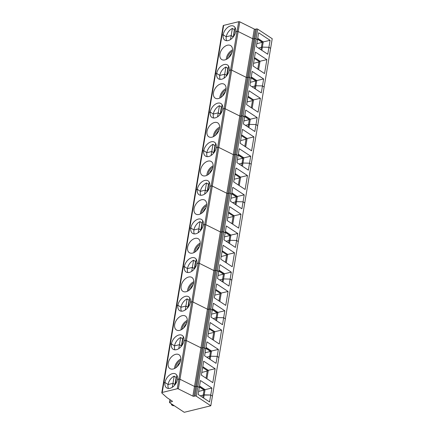 <?xml version="1.0" encoding="UTF-8"?>
<svg xmlns="http://www.w3.org/2000/svg" width="434" height="434" viewBox="0 0 434 434"><rect width="100%" height="100%" fill="white"/><g stroke="black" fill="none" stroke-linecap="round" stroke-linejoin="round"><path stroke-width="0.65" d="M221.758 35.745A1.307 0.57 9.5 0 1 221.584 35.387L223.201 25.725A1.307 0.57 9.5 0 1 223.651 25.389L238.673 21.7A0.873 0.38 -170.5 0 1 239.774 21.841L254.302 29.067A0.873 0.38 -170.5 0 0 255.404 29.214L256.489 28.942A0.873 0.38 9.5 0 1 257.704 29.154L272.221 38.724L270.61 48.38L268.934 47.279L262.386 47.116L261.436 47.349L261.029 49.791L262.304 42.163L257.595 39.06M254.302 29.067L252.686 38.729L238.157 31.503A0.873 0.38 -170.5 0 0 237.056 31.362L235.635 31.709A8.273 5.3 -56.6 0 0 233.959 26.333A8.273 5.3 -56.6 0 0 227.6 27.45A8.273 5.3 -56.6 0 0 223.174 34.769L222.034 35.051L223.651 25.389M235.212 27.771A8.273 5.3 -56.6 0 0 234.989 27.765L233.79 34.942L234.642 34.731L233.79 34.942L233.508 36.624M234.696 29.534A8.273 5.3 -56.6 0 0 234.322 29.696L232.369 28.411A8.273 5.3 -56.6 0 0 226.25 36.792L223.174 34.769L222.034 35.051A1.307 0.57 9.5 0 0 221.584 35.387A1.307 0.57 9.5 0 1 222.034 35.051L215.568 73.688L216.712 73.406L215.568 73.688A1.307 0.57 9.5 0 0 215.118 74.024A1.307 0.57 9.5 0 1 215.568 73.688L209.101 112.325L210.246 112.043L209.101 112.325A1.307 0.57 9.5 0 0 208.651 112.661A1.307 0.57 9.5 0 1 209.101 112.325L202.64 150.961L203.779 150.679L202.64 150.961A1.307 0.57 9.5 0 0 202.184 151.298A1.307 0.57 9.5 0 1 202.64 150.961L196.173 189.598L197.313 189.316L196.173 189.598A1.307 0.57 9.5 0 0 195.723 189.935A1.307 0.57 9.5 0 1 196.173 189.598L189.707 228.235L190.846 227.953L189.707 228.235A1.307 0.57 9.5 0 0 189.257 228.572A1.307 0.57 9.5 0 1 189.707 228.235L183.24 266.872L184.385 266.59L183.24 266.872A1.307 0.57 9.5 0 0 182.79 267.208A1.307 0.57 9.5 0 1 183.24 266.872L176.774 305.509L177.918 305.227L176.774 305.509A1.307 0.57 9.5 0 0 176.323 305.845A1.307 0.57 9.5 0 1 176.774 305.509L170.307 344.146L171.452 343.869L170.307 344.146A1.307 0.57 9.5 0 0 169.857 344.482A1.307 0.57 9.5 0 1 170.307 344.146L163.846 382.783L164.985 382.506A8.273 5.3 -56.6 0 0 166.661 387.882A8.273 5.3 -56.6 0 0 173.02 386.765A8.273 5.3 -56.6 0 0 177.446 379.441L178.868 379.094L177.251 388.75A0.873 0.38 -170.5 0 1 178.352 388.897L192.88 396.123A0.873 0.38 -170.5 0 0 193.982 396.264L195.067 395.998A0.873 0.38 9.5 0 1 196.282 396.204L197.899 386.548L199.293 387.464L198.126 394.419L209.579 401.965L210.74 395.011L212.416 396.117L270.61 48.38L268.934 47.279L270.094 40.324L258.648 32.778L257.481 39.733L256.087 38.81L257.704 29.154M230.503 39.537L231.165 35.588L233.367 36.814L234.322 29.696M233.069 37.199L233.118 36.874L231.165 35.588L226.25 36.792L231.165 35.588L232.369 28.411M270.094 40.324L263.259 41.903L262.386 47.116L261.436 47.349L262.31 42.136L263.259 41.903L257.731 38.257M261.002 49.769L262.244 42.337L257.563 39.25M261.404 47.36L258.442 48.087L261.404 47.36M262.244 42.337L256.825 43.666M239.774 21.841L179.969 379.235L194.497 386.461L200.964 347.824A0.873 0.38 -170.5 0 0 202.065 347.97A0.873 0.38 -170.5 0 1 200.964 347.824L186.436 340.598L200.964 347.824L207.425 309.187A0.873 0.38 -170.5 0 0 208.526 309.328A0.873 0.38 -170.5 0 1 207.425 309.187L192.897 301.961L207.425 309.187L213.891 270.55A0.873 0.38 -170.5 0 0 214.993 270.691A0.873 0.38 -170.5 0 1 213.891 270.55L199.363 263.324L213.891 270.55L220.358 231.913A0.873 0.38 -170.5 0 0 221.459 232.054A0.873 0.38 -170.5 0 1 220.358 231.913L205.83 224.687L220.358 231.913L226.825 193.276A0.873 0.38 -170.5 0 0 227.926 193.418A0.873 0.38 -170.5 0 1 226.825 193.276L212.297 186.05L226.825 193.276L233.291 154.64A0.873 0.38 -170.5 0 0 234.393 154.781A0.873 0.38 -170.5 0 1 233.291 154.64L218.763 147.414L233.291 154.64L239.752 116.003A0.873 0.38 -170.5 0 0 240.854 116.144A0.873 0.38 -170.5 0 1 239.752 116.003L225.23 108.777L239.752 116.003L246.219 77.366A0.873 0.38 -170.5 0 0 247.32 77.507A0.873 0.38 -170.5 0 1 246.219 77.366L231.691 70.14L246.219 77.366L252.686 38.729A0.873 0.38 -170.5 0 0 253.787 38.87L247.32 77.507L248.405 77.241A0.873 0.38 9.5 0 1 249.621 77.447L251.02 78.37L249.621 77.447L256.087 38.81A0.873 0.38 9.5 0 0 254.872 38.604L253.787 38.87A0.873 0.38 -170.5 0 1 252.686 38.729L238.157 31.503A0.873 0.38 -170.5 0 0 237.056 31.362L235.635 31.709A8.273 5.3 -56.6 0 1 231.208 39.027A8.273 5.3 -56.6 0 1 224.85 40.145A8.273 5.3 -56.6 0 1 223.174 34.769L226.25 36.792A8.273 5.3 -56.6 0 0 226.673 40.731M178.352 388.897L179.969 379.235A0.873 0.38 -170.5 0 0 178.868 379.094A0.873 0.38 -170.5 0 1 179.969 379.235L194.497 386.461A0.873 0.38 -170.5 0 0 195.598 386.607L196.683 386.336L203.15 347.699L202.065 347.97L203.15 347.699L209.611 309.062L208.526 309.328L209.611 309.062L216.078 270.425L214.993 270.691L216.078 270.425L222.544 231.789L221.459 232.054L222.544 231.789L229.011 193.152L227.926 193.418L229.011 193.152L235.478 154.515L234.393 154.781L235.478 154.515L241.944 115.878L240.854 116.144L241.944 115.878L254.872 38.604L253.787 38.87L255.404 29.214M256.489 28.942L254.872 38.604A0.873 0.38 9.5 0 1 256.087 38.81L257.481 39.733L256.32 46.688L267.767 54.234L268.934 47.279L262.386 47.116L261.848 50.333M231.441 53.99L231.154 53.805M257.769 69.087L259.044 61.46L254.362 58.378M266.861 59.642L255.414 52.096L253.087 66.006L264.534 73.552L266.861 59.642L259.044 61.46M254.498 57.576L260.026 61.221L258.615 69.652M258.957 61.991L253.537 63.321M238.673 21.7L230.59 69.999A0.873 0.38 -170.5 0 1 231.691 70.14A0.873 0.38 -170.5 0 0 230.59 69.999L229.168 70.346L230.59 69.999L224.128 108.636L222.702 108.983L224.128 108.636L217.662 147.272L216.24 147.62L217.662 147.272L211.195 185.909L209.774 186.257L211.195 185.909L204.729 224.546L203.307 224.893L204.729 224.546L198.262 263.183L196.841 263.53L198.262 263.183L191.795 301.82L190.374 302.167L191.795 301.82L185.334 340.457L183.907 340.804L185.334 340.457L178.868 379.094L177.446 379.441A8.273 5.3 -56.6 0 0 175.77 374.065A8.273 5.3 -56.6 0 0 169.412 375.182A8.273 5.3 -56.6 0 0 164.985 382.506L168.056 384.529L172.976 383.32L172.314 387.269M227.042 75.261L227.324 73.579L228.181 73.368L227.324 73.579L228.523 66.402A8.273 5.3 -56.6 0 1 228.745 66.407M226.602 75.836L226.901 75.451L224.698 74.225L219.783 75.429L224.698 74.225L226.656 75.511L227.855 68.333L225.902 67.048L224.042 78.174M225.902 67.048A8.273 5.3 -56.6 0 0 219.783 75.429L216.712 73.406A8.273 5.3 -56.6 0 0 218.389 78.787A8.273 5.3 -56.6 0 0 224.747 77.67A8.273 5.3 -56.6 0 0 229.168 70.346A8.273 5.3 -56.6 0 0 227.492 64.97A8.273 5.3 -56.6 0 0 221.134 66.087A8.273 5.3 -56.6 0 0 216.712 73.406L219.783 75.429A8.273 5.3 -56.6 0 0 220.206 79.368M215.291 74.382A1.307 0.57 9.5 0 1 215.118 74.024L163.39 383.119A1.307 0.57 9.5 0 1 163.846 382.783L164.985 382.506L168.056 384.529A8.273 5.3 -56.6 0 0 168.479 388.463M262.467 85.916L264.143 87.017L262.467 85.916L263.628 78.961L252.181 71.415L249.854 85.324L261.301 92.871L262.467 85.916L255.919 85.753L262.467 85.916M263.628 78.961L255.843 80.773L254.97 85.986L255.919 85.753L254.97 85.986L254.563 88.427L255.778 80.974L251.096 77.887M251.98 86.724L254.937 85.997L251.98 86.724M251.264 76.894L256.792 80.54L255.382 88.97M251.129 77.697L255.838 80.8L254.536 88.406M255.778 80.974L250.358 82.303M228.957 57.483A6.749 4.324 123.4 0 1 231.799 53.17M227.432 58.747A6.749 4.324 123.4 0 1 232.358 51.272M226.25 59.425A8.273 5.3 123.4 0 1 232.516 49.921M219.946 54.087A8.273 5.3 -56.6 0 0 221.617 59.469A8.273 5.3 -56.6 0 0 227.975 58.351A8.273 5.3 -56.6 0 0 232.402 51.028A8.273 5.3 -56.6 0 0 230.725 45.651A8.273 5.3 -56.6 0 0 224.367 46.769A8.273 5.3 -56.6 0 0 219.946 54.087M228.23 68.171A8.273 5.3 -56.6 0 0 227.855 68.333M195.067 395.998L196.683 386.336A0.873 0.38 9.5 0 1 197.899 386.548L204.36 347.911L205.759 348.827L204.36 347.911A0.873 0.38 9.5 0 0 203.15 347.699A0.873 0.38 9.5 0 1 204.36 347.911L210.826 309.268L212.226 310.191L210.826 309.268A0.873 0.38 9.5 0 0 209.611 309.062A0.873 0.38 9.5 0 1 210.826 309.268L217.293 270.632L218.687 271.554L217.293 270.632A0.873 0.38 9.5 0 0 216.078 270.425A0.873 0.38 9.5 0 1 217.293 270.632L223.76 231.995L225.154 232.917L223.76 231.995A0.873 0.38 9.5 0 0 222.544 231.789A0.873 0.38 9.5 0 1 223.76 231.995L230.226 193.358L231.62 194.28L230.226 193.358A0.873 0.38 9.5 0 0 229.011 193.152A0.873 0.38 9.5 0 1 230.226 193.358L236.693 154.721L238.087 155.643L236.693 154.721A0.873 0.38 9.5 0 0 235.478 154.515A0.873 0.38 9.5 0 1 236.693 154.721L243.154 116.084L244.554 117.006L243.154 116.084A0.873 0.38 9.5 0 0 241.944 115.878A0.873 0.38 9.5 0 1 243.154 116.084L249.621 77.447A0.873 0.38 9.5 0 0 248.405 77.241L247.32 77.507L208.526 309.328L195.598 386.607L196.683 386.336A0.873 0.38 9.5 0 1 197.899 386.548L199.293 387.464L200.459 380.51L211.906 388.056L210.74 395.011L212.416 396.117L210.799 405.774L196.282 396.204M224.975 92.626L224.687 92.442M251.302 107.724L252.577 100.097L247.895 97.015M260.395 98.279L248.948 90.733L246.62 104.643L258.067 112.189L260.395 98.279L252.577 100.097M248.031 96.212L253.559 99.858L252.149 108.288M252.49 100.628L247.071 101.957M225.23 108.777A0.873 0.38 -170.5 0 0 224.128 108.636A0.873 0.38 -170.5 0 1 225.23 108.777M220.575 113.898L220.857 112.216L221.714 112.005L220.857 112.216L222.056 105.039A8.273 5.3 -56.6 0 1 222.279 105.044M220.136 114.473L220.434 114.088L218.237 112.862L213.316 114.066L218.237 112.862L220.19 114.147L221.389 106.97L219.436 105.684L217.575 116.811M219.436 105.684A8.273 5.3 -56.6 0 0 213.316 114.066L210.246 112.043A8.273 5.3 -56.6 0 0 211.922 117.424A8.273 5.3 -56.6 0 0 218.28 116.307A8.273 5.3 -56.6 0 0 222.702 108.983A8.273 5.3 -56.6 0 0 221.031 103.607A8.273 5.3 -56.6 0 0 214.667 104.724A8.273 5.3 -56.6 0 0 210.246 112.043L213.316 114.066A8.273 5.3 -56.6 0 0 213.74 118.005M208.825 113.019A1.307 0.57 9.5 0 1 208.651 112.661M256 124.553L257.677 125.654L256 124.553L257.167 117.598L245.715 110.052L243.387 123.961L254.839 131.507L256 124.553L249.458 124.39L256 124.553M257.167 117.598L249.376 119.41L248.503 124.623L249.458 124.39L248.503 124.623L248.096 127.064L249.311 119.61L244.635 116.524M245.514 125.361L248.47 124.634L245.514 125.361M244.798 115.531L250.331 119.176L248.921 127.607M244.667 116.334L249.371 119.437L248.069 127.043M249.311 119.61L243.892 120.94M222.49 96.12A6.749 4.324 123.4 0 1 225.333 91.807M220.966 97.384A6.749 4.324 123.4 0 1 225.892 89.909M219.783 98.062A8.273 5.3 123.4 0 1 226.049 88.558M213.479 92.724A8.273 5.3 -56.6 0 0 215.156 98.106A8.273 5.3 -56.6 0 0 221.514 96.988A8.273 5.3 -56.6 0 0 225.935 89.664A8.273 5.3 -56.6 0 0 224.259 84.288A8.273 5.3 -56.6 0 0 217.901 85.406A8.273 5.3 -56.6 0 0 213.479 92.724M221.763 106.807A8.273 5.3 -56.6 0 0 221.389 106.97M218.508 131.269L218.226 131.079M244.836 146.361L246.111 138.734L241.434 135.652M253.933 136.916L242.481 129.37L240.154 143.28L251.606 150.826L253.933 136.916L246.111 138.734M241.564 134.849L247.098 138.495L245.687 146.925M246.024 139.265L240.604 140.594M218.763 147.414A0.873 0.38 -170.5 0 0 217.662 147.272A0.873 0.38 -170.5 0 1 218.763 147.414M214.108 152.535L214.391 150.853L215.248 150.641L214.391 150.853L215.595 143.676A8.273 5.3 -56.6 0 1 215.817 143.681M213.669 153.11L213.967 152.725L211.77 151.499L206.85 152.703L211.77 151.499L213.723 152.784L214.922 145.607L212.969 144.321L211.108 155.448M212.969 144.321A8.273 5.3 -56.6 0 0 206.85 152.703L203.779 150.679A8.273 5.3 -56.6 0 0 205.456 156.061A8.273 5.3 -56.6 0 0 211.814 154.943A8.273 5.3 -56.6 0 0 216.24 147.62A8.273 5.3 -56.6 0 0 214.564 142.243A8.273 5.3 -56.6 0 0 208.206 143.361A8.273 5.3 -56.6 0 0 203.779 150.679L206.85 152.703A8.273 5.3 -56.6 0 0 207.273 156.641M202.363 151.656A1.307 0.57 9.5 0 1 202.184 151.298M249.534 163.189L251.21 164.291L249.534 163.189L250.7 156.235L239.248 148.688L236.921 162.598L248.373 170.144L249.534 163.189L242.991 163.027L249.534 163.189M250.7 156.235L242.91 158.047L242.042 163.26L242.991 163.027L242.042 163.26L241.629 165.701L242.845 158.247L238.168 155.16M239.047 163.998L242.009 163.271L239.047 163.998M238.331 154.168L243.865 157.813L242.454 166.244M238.201 154.971L242.91 158.074L241.602 165.685M242.845 158.247L237.431 159.576M216.023 134.757A6.749 4.324 123.4 0 1 218.866 130.45M214.499 136.021A6.749 4.324 123.4 0 1 219.425 128.545M213.322 136.699A8.273 5.3 123.4 0 1 219.588 127.195M207.013 131.361A8.273 5.3 -56.6 0 0 208.689 136.743A8.273 5.3 -56.6 0 0 215.047 135.625A8.273 5.3 -56.6 0 0 219.474 128.301A8.273 5.3 -56.6 0 0 217.797 122.925A8.273 5.3 -56.6 0 0 211.439 124.043A8.273 5.3 -56.6 0 0 207.013 131.361M215.297 145.444A8.273 5.3 -56.6 0 0 214.922 145.607M212.042 169.906L211.759 169.716M238.369 185.003L239.644 177.37L234.968 174.289M247.467 175.553L236.02 168.007L233.687 181.917L245.139 189.463L247.467 175.553L239.644 177.37M235.103 173.486L240.631 177.132L239.221 185.562M239.557 177.902L234.138 179.231M212.297 186.05A0.873 0.38 -170.5 0 0 211.195 185.909A0.873 0.38 -170.5 0 1 212.297 186.05M207.647 191.172L207.924 189.49L208.781 189.278L207.924 189.49L209.128 182.313A8.273 5.3 -56.6 0 1 209.351 182.323M207.202 191.747L207.506 191.361L205.304 190.135L200.383 191.345L205.304 190.135L207.257 191.421L208.461 184.244L206.503 182.958L204.642 194.085M206.503 182.958A8.273 5.3 -56.6 0 0 200.383 191.345L197.313 189.316A8.273 5.3 -56.6 0 0 198.989 194.698A8.273 5.3 -56.6 0 0 205.347 193.58A8.273 5.3 -56.6 0 0 209.774 186.257A8.273 5.3 -56.6 0 0 208.098 180.88A8.273 5.3 -56.6 0 0 201.739 181.998A8.273 5.3 -56.6 0 0 197.313 189.316L200.383 191.345A8.273 5.3 -56.6 0 0 200.806 195.278M195.897 190.293A1.307 0.57 9.5 0 1 195.723 189.935M243.067 201.826L244.743 202.933L243.067 201.826L244.233 194.871L232.787 187.325L230.459 201.235L241.906 208.781L243.067 201.826L236.525 201.664L243.067 201.826M244.233 194.871L236.449 196.683L235.575 201.897L236.525 201.664L235.575 201.897L235.163 204.338L236.384 196.884L231.702 193.797M232.581 202.635L235.543 201.908L232.581 202.635M231.87 192.804L237.398 196.45L235.987 204.881M231.734 193.607L236.443 196.71L235.136 204.322M236.384 196.884L230.964 198.213M209.557 173.394A6.749 4.324 123.4 0 1 212.4 169.086M208.032 174.658A6.749 4.324 123.4 0 1 212.964 167.182M206.855 175.341A8.273 5.3 123.4 0 1 213.121 165.831M200.546 169.998A8.273 5.3 -56.6 0 0 202.222 175.379A8.273 5.3 -56.6 0 0 208.58 174.262A8.273 5.3 -56.6 0 0 213.007 166.938A8.273 5.3 -56.6 0 0 211.331 161.562A8.273 5.3 -56.6 0 0 204.973 162.679A8.273 5.3 -56.6 0 0 200.546 169.998M208.83 184.081A8.273 5.3 -56.6 0 0 208.461 184.244M205.575 208.542L205.293 208.353M231.902 223.64L233.183 216.007L228.501 212.926M241 214.19L229.553 206.644L227.226 220.553L238.673 228.1L241 214.19L233.183 216.007M228.637 212.123L234.165 215.769L232.754 224.199M233.091 216.539L227.671 217.868M205.83 224.687A0.873 0.38 -170.5 0 0 204.729 224.546A0.873 0.38 -170.5 0 1 205.83 224.687M201.181 229.808L201.463 228.127L202.315 227.915L201.463 228.127L202.662 220.949A8.273 5.3 -56.6 0 1 202.884 220.96M200.736 230.383L201.04 229.998L198.837 228.772L193.922 229.982L198.837 228.772L200.79 230.058L201.994 222.881L200.036 221.595L198.175 232.722M200.036 221.595A8.273 5.3 -56.6 0 0 193.922 229.982L190.846 227.953A8.273 5.3 -56.6 0 0 192.522 233.335A8.273 5.3 -56.6 0 0 198.881 232.217A8.273 5.3 -56.6 0 0 203.307 224.893A8.273 5.3 -56.6 0 0 201.631 219.517A8.273 5.3 -56.6 0 0 195.273 220.635A8.273 5.3 -56.6 0 0 190.846 227.953L193.922 229.982A8.273 5.3 -56.6 0 0 194.345 233.915M189.43 228.93A1.307 0.57 9.5 0 1 189.257 228.572M236.606 240.463L238.277 241.57L236.606 240.463L237.767 233.508L226.32 225.962L223.993 239.872L235.44 247.418L236.606 240.463L230.058 240.3L236.606 240.463M237.767 233.508L229.982 235.32L229.109 240.534L230.058 240.3L229.109 240.534L228.702 242.975L229.917 235.521L225.235 232.434M226.114 241.271L229.076 240.544L226.114 241.271M225.403 231.441L230.931 235.087L229.521 243.517M225.268 232.244L229.977 235.347L228.669 242.959M229.917 235.521L224.497 236.85M203.096 212.031A6.749 4.324 123.4 0 1 205.933 207.723M201.566 213.295A6.749 4.324 123.4 0 1 206.497 205.819M200.389 213.978A8.273 5.3 123.4 0 1 206.655 204.468M194.079 208.635A8.273 5.3 -56.6 0 0 195.756 214.016A8.273 5.3 -56.6 0 0 202.114 212.899A8.273 5.3 -56.6 0 0 206.541 205.575A8.273 5.3 -56.6 0 0 204.864 200.199A8.273 5.3 -56.6 0 0 198.506 201.316A8.273 5.3 -56.6 0 0 194.079 208.635M202.363 222.718A8.273 5.3 -56.6 0 0 201.994 222.881M199.114 247.179L198.826 246.989M225.441 262.277L226.716 254.644L222.034 251.563M234.534 252.827L223.087 245.281L220.76 259.19L232.206 266.736L234.534 252.827L226.716 254.644M222.17 250.76L227.698 254.405L226.288 262.836M226.629 255.176L221.21 256.505M199.363 263.324A0.873 0.38 -170.5 0 0 198.262 263.183A0.873 0.38 -170.5 0 1 199.363 263.324M194.714 268.445L194.996 266.764L195.848 266.552L194.996 266.764L196.195 259.586A8.273 5.3 -56.6 0 1 196.418 259.597M194.275 269.02L194.573 268.635L192.37 267.409L187.455 268.619L192.37 267.409L194.329 268.695L195.528 261.523L193.575 260.232L191.709 271.358M193.575 260.232A8.273 5.3 -56.6 0 0 187.455 268.619L184.385 266.59A8.273 5.3 -56.6 0 0 186.056 271.972A8.273 5.3 -56.6 0 0 192.414 270.854A8.273 5.3 -56.6 0 0 196.841 263.53A8.273 5.3 -56.6 0 0 195.164 258.154A8.273 5.3 -56.6 0 0 188.806 259.272A8.273 5.3 -56.6 0 0 184.385 266.59L187.455 268.619A8.273 5.3 -56.6 0 0 187.879 272.552M182.964 267.566A1.307 0.57 9.5 0 1 182.79 267.208M230.139 279.1L231.816 280.207L230.139 279.1L231.3 272.145L219.854 264.599L217.526 278.509L228.973 286.055L230.139 279.1L223.591 278.937L230.139 279.1M231.3 272.145L223.515 273.957L222.642 279.171L223.591 278.937L222.642 279.171L222.235 281.612L223.45 274.158L218.769 271.071M219.647 279.908L222.609 279.181L219.647 279.908M218.937 270.078L224.465 273.724L223.054 282.154M218.801 270.881L223.51 273.984L222.208 281.595M223.45 274.158L218.031 275.492M196.629 250.668A6.749 4.324 123.4 0 1 199.472 246.36M195.099 251.937A6.749 4.324 123.4 0 1 200.031 244.456M193.922 252.615A8.273 5.3 123.4 0 1 200.188 243.105M187.613 247.272A8.273 5.3 -56.6 0 0 189.289 252.653A8.273 5.3 -56.6 0 0 195.647 251.536A8.273 5.3 -56.6 0 0 200.074 244.212A8.273 5.3 -56.6 0 0 198.398 238.836A8.273 5.3 -56.6 0 0 192.04 239.953A8.273 5.3 -56.6 0 0 187.613 247.272M195.902 261.355A8.273 5.3 -56.6 0 0 195.528 261.523M192.647 285.816L192.36 285.626M218.975 300.914L220.25 293.286L215.568 290.2M228.067 291.464L216.62 283.917L214.293 297.827L225.74 305.373L228.067 291.464L220.25 293.286M215.703 289.397L221.232 293.042L219.821 301.473M220.163 293.813L214.743 295.142M192.897 301.961A0.873 0.38 -170.5 0 0 191.795 301.82A0.873 0.38 -170.5 0 1 192.897 301.961M188.248 307.082L188.53 305.4L189.387 305.189L188.53 305.4L189.729 298.223A8.273 5.3 -56.6 0 1 189.951 298.234M187.808 307.657L188.106 307.272L185.904 306.046L180.989 307.256L185.904 306.046L187.862 307.332L189.061 300.16L187.108 298.869L185.247 309.995M187.108 298.869A8.273 5.3 -56.6 0 0 180.989 307.256L177.918 305.227A8.273 5.3 -56.6 0 0 179.595 310.608A8.273 5.3 -56.6 0 0 185.953 309.491A8.273 5.3 -56.6 0 0 190.374 302.167A8.273 5.3 -56.6 0 0 188.698 296.791A8.273 5.3 -56.6 0 0 182.34 297.908A8.273 5.3 -56.6 0 0 177.918 305.227L180.989 307.256A8.273 5.3 -56.6 0 0 181.412 311.189M176.497 306.203A1.307 0.57 9.5 0 1 176.323 305.845M223.673 317.737L225.349 318.844L223.673 317.737L224.834 310.782L213.387 303.236L211.06 317.146L222.506 324.692L223.673 317.737L217.13 317.574L223.673 317.737M224.834 310.782L217.049 312.594L216.175 317.813L217.13 317.574L216.175 317.813L215.769 320.249L216.984 312.795L212.302 309.713M213.186 318.545L216.143 317.818L213.186 318.545M212.47 308.715L217.998 312.361L216.588 320.791M212.334 309.518L217.043 312.621L215.741 320.232M216.984 312.795L211.564 314.129M190.163 289.31A6.749 4.324 123.4 0 1 193.005 284.997M188.638 290.574A6.749 4.324 123.4 0 1 193.564 283.093M187.455 291.252A8.273 5.3 123.4 0 1 193.721 281.742M181.152 285.908A8.273 5.3 -56.6 0 0 182.828 291.29A8.273 5.3 -56.6 0 0 189.186 290.172A8.273 5.3 -56.6 0 0 193.607 282.849A8.273 5.3 -56.6 0 0 191.931 277.472A8.273 5.3 -56.6 0 0 185.573 278.59A8.273 5.3 -56.6 0 0 181.152 285.908M189.436 299.992A8.273 5.3 -56.6 0 0 189.061 300.16M186.181 324.453L185.893 324.263M212.508 339.551L213.783 331.923L209.107 328.836M221.606 330.1L210.154 322.554L207.826 336.464L219.278 344.01L221.606 330.1L213.783 331.923M209.237 328.033L214.77 331.679L213.354 340.11M213.696 332.449L208.277 333.779M186.436 340.598A0.873 0.38 -170.5 0 0 185.334 340.457A0.873 0.38 -170.5 0 1 186.436 340.598M181.781 345.719L182.063 344.037L182.92 343.826L182.063 344.037L183.262 336.86A8.273 5.3 -56.6 0 1 183.484 336.871M181.341 346.294L181.64 345.909L179.443 344.683L174.522 345.893L179.443 344.683L181.396 345.969L182.595 338.797L180.642 337.506L178.781 348.632M180.642 337.506A8.273 5.3 -56.6 0 0 174.522 345.893L171.452 343.869A8.273 5.3 -56.6 0 0 173.128 349.245A8.273 5.3 -56.6 0 0 179.486 348.128A8.273 5.3 -56.6 0 0 183.907 340.804A8.273 5.3 -56.6 0 0 182.237 335.428A8.273 5.3 -56.6 0 0 175.878 336.545A8.273 5.3 -56.6 0 0 171.452 343.869L174.522 345.893A8.273 5.3 -56.6 0 0 174.945 349.826M170.03 344.84A1.307 0.57 9.5 0 1 169.857 344.482M217.206 356.374L218.882 357.48L217.206 356.374L218.373 349.419L206.92 341.873L204.593 355.782L216.045 363.329L217.206 356.374L210.664 356.216L217.206 356.374M218.373 349.419L210.582 351.231L209.709 356.45L210.664 356.216L209.709 356.45L209.302 358.885L210.517 351.431L205.841 348.35M206.72 357.182L209.676 356.455L206.72 357.182M206.004 347.352L211.537 350.998L210.127 359.428M205.873 348.155L210.582 351.258L209.275 358.869M210.517 351.431L205.098 352.766M183.696 327.947A6.749 4.324 123.4 0 1 186.539 323.634M182.172 329.211A6.749 4.324 123.4 0 1 187.097 321.73M180.989 329.889A8.273 5.3 123.4 0 1 187.26 320.379M174.685 324.551A8.273 5.3 -56.6 0 0 176.361 329.927A8.273 5.3 -56.6 0 0 182.719 328.809A8.273 5.3 -56.6 0 0 187.141 321.486A8.273 5.3 -56.6 0 0 185.464 316.109A8.273 5.3 -56.6 0 0 179.106 317.227A8.273 5.3 -56.6 0 0 174.685 324.551M182.969 338.629A8.273 5.3 -56.6 0 0 182.595 338.797M179.714 363.09L179.432 362.9M206.042 378.188L207.316 370.56L202.64 367.473M215.139 368.737L203.687 361.191L201.36 375.101L212.812 382.647L215.139 368.737L207.316 370.56M202.77 366.67L208.304 370.316L206.893 378.746M207.23 371.086L201.81 372.415M177.023 375.508A8.273 5.3 -56.6 0 0 176.801 375.497L175.596 382.674L176.454 382.468L175.596 382.674L175.314 384.356M174.875 384.931L175.179 384.546L172.976 383.32L174.175 376.142A8.273 5.3 -56.6 0 0 168.056 384.529L172.976 383.32L174.929 384.611L176.128 377.434L174.175 376.142M163.569 383.477A1.307 0.57 9.5 0 1 163.39 383.119A1.307 0.57 9.5 0 1 163.846 382.783L162.229 392.444L177.251 388.75M211.906 388.056L204.121 389.868L203.248 395.086L210.74 395.011L204.197 394.853L203.66 398.065M199.542 385.989L205.07 389.634L204.197 394.853L203.248 395.086L202.835 397.522L204.056 390.068L199.374 386.987M202.808 397.506L203.215 395.092L200.253 395.819L203.242 395.114L204.116 389.895L199.407 386.792M204.056 390.068L198.636 391.403M177.229 366.584A6.749 4.324 123.4 0 1 180.072 362.271M175.705 367.848A6.749 4.324 123.4 0 1 180.631 360.366M174.528 368.526A8.273 5.3 123.4 0 1 180.794 359.016M168.218 363.187A8.273 5.3 -56.6 0 0 169.895 368.564A8.273 5.3 -56.6 0 0 176.253 367.446A8.273 5.3 -56.6 0 0 180.68 360.122A8.273 5.3 -56.6 0 0 179.003 354.746A8.273 5.3 -56.6 0 0 172.645 355.864A8.273 5.3 -56.6 0 0 168.218 363.187M176.502 377.265A8.273 5.3 -56.6 0 0 176.128 377.434M163.39 383.119L161.779 392.781A1.307 0.57 9.5 0 0 161.953 393.139L167.052 397.707L172.211 401.108L172.114 401.634L169.819 402.199A0.873 0.38 -170.5 0 0 169.52 402.426A0.873 0.38 -170.5 0 0 169.721 402.73L184.244 412.3L210.799 405.774M161.779 392.781A1.307 0.57 9.5 0 1 162.229 392.444M171.538 403.929L171.408 404.721L172.803 405.644L174.316 405.757M171.408 404.721L172.916 404.835M172.114 401.634A0.873 0.38 -170.5 0 0 172.417 401.412A0.873 0.38 -170.5 0 0 172.211 401.108M192.88 396.123L194.497 386.461A0.873 0.38 -170.5 0 0 195.598 386.607L193.982 396.264M170.22 399.795L169.819 402.199M221.584 35.387L215.118 74.024M169.52 402.426L169.987 399.638"/></g></svg>
